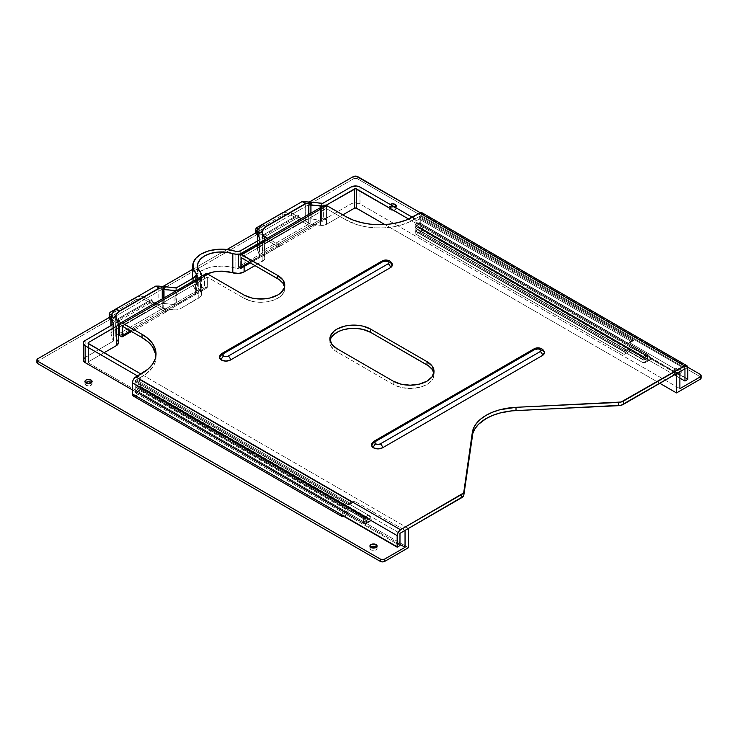 <?xml version="1.0" encoding="UTF-8"?>
<svg xmlns="http://www.w3.org/2000/svg" width="738" height="738" viewBox="0 0 738 738"><rect width="100%" height="100%" fill="white"/><g stroke="black" fill="none" stroke-linecap="round" stroke-linejoin="round"><path stroke-width="0.55" stroke-dasharray="3.69 2.77" d="M85.562 382.653A3.589 2.066 0 0 0 84.935 383.825A3.589 2.066 0 0 0 85.986 385.291L85.986 382.948L85.986 385.291L84.935 383.825L85.986 382.367M393.16 206.188A3.589 2.066 0 0 0 389.074 208.236A3.589 2.066 0 0 0 390.116 209.703L390.116 207.36A3.589 2.066 180 0 1 389.074 205.893A3.589 2.066 180 0 1 390.116 204.435L390.66 204.177M680.168 371.306A3.589 2.066 0 0 0 676.266 370.863A3.589 2.066 0 0 0 674.052 372.773A3.589 2.066 0 0 0 675.104 374.231L675.104 371.897A3.589 2.066 180 0 1 674.052 370.43A3.589 2.066 180 0 1 676.266 368.52A3.589 2.066 180 0 1 680.168 368.963L680.168 371.306L681.22 372.773L680.168 374.231L677.641 374.839L674.329 373.566L674.052 372.773L675.104 371.306L677.641 370.707L680.168 371.306L680.168 368.963L681.22 370.43L679.633 372.155L676.94 372.459L674.329 371.223L674.661 369.277L676.94 368.4L680.168 368.963A3.589 2.066 180 0 1 681.22 370.43A3.589 2.066 180 0 1 679.006 372.339A3.589 2.066 180 0 1 675.104 371.897L675.104 374.231A3.589 2.066 0 0 0 679.006 374.683A3.589 2.066 0 0 0 681.22 372.773A3.589 2.066 0 0 0 680.168 371.306M370.55 547.19A3.589 2.066 0 0 0 369.923 548.362A3.589 2.066 0 0 0 370.974 549.828L370.974 547.485L370.974 549.828L369.923 548.362L370.974 546.895M365.9 523.786L370.411 521.185A2.389 1.384 -120 0 0 370.762 521.074A2.389 1.384 -120 0 0 371.251 519.976L366.749 522.578A2.389 1.384 60 0 1 366.251 523.676A2.389 1.384 60 0 1 365.9 523.786L366.694 522.043L364.378 517.91L368.105 514.94L140.34 383.437L136.364 385.974L364.489 517.679L136.364 385.974L135.829 386.924L364.932 519.201L135.829 386.924L363.594 518.528L135.829 387.035L363.594 518.528L363.594 522.91L367.266 519.635L139.5 388.133A1.273 0.738 120 0 0 140.229 387.016A1.273 0.738 120 0 0 140.008 386.075A1.273 0.738 120 0 0 139.5 386.075L367.266 517.578L364.074 518.897L136.318 387.395L139.5 386.075L367.266 517.578A1.273 0.738 -60 0 1 367.773 517.569A1.273 0.738 -60 0 1 367.994 518.51A1.273 0.738 -60 0 1 367.266 519.635L139.5 388.133L136.318 390.494L364.074 521.987L136.318 390.494L135.829 391.417L365.052 523.86L371.029 520.825L370.762 518.316L368.105 514.94L140.34 383.437L140.34 389.812L368.225 521.379L364.535 523.832L135.995 391.887L364.609 523.639L136.364 391.86L140.34 389.812L368.225 521.379L370.411 521.185L368.225 521.379L364.489 523.749L365.9 523.786M643.01 359.406A1.273 0.738 -60 0 1 643.785 357.93L416.02 226.428A1.273 0.738 120 0 0 415.245 227.904L643.01 359.406L415.245 227.904A1.273 0.738 120 0 0 415.512 228.494A1.273 0.738 120 0 0 416.02 228.494L419.202 227.166L647.281 358.668L419.691 227.535L648.905 359.978L647.401 360.375L419.156 228.596L415.18 231.132L643.066 362.699L647.401 360.375L419.156 228.596L419.691 227.636L648.905 359.978L650.381 359.544L650.381 357.589L648.794 355.319L419.691 223.042L647.447 354.646L647.447 359.028L419.525 227.166L646.968 358.668L643.785 359.987L416.02 228.494L643.785 359.987A1.273 0.738 -60 0 1 643.268 359.987A1.273 0.738 -60 0 1 643.01 359.406L643.481 360.052L646.968 358.668L647.447 359.028L647.447 354.646L646.968 355.568L419.202 224.075L416.02 226.428L643.785 357.93L646.968 355.568L419.202 224.075L419.691 223.153L647.447 354.646L643.481 358.216L643.01 359.406M175.672 290.726L180.007 289.647L198.771 278.816L201.474 275.708M264.647 239.813A6.374 3.681 180 0 1 262.876 241.806L244.112 252.636L244.112 266.492L244.112 252.636A9.557 5.517 180 0 1 240.016 254.038L244.112 252.636L262.876 241.806L264.739 239.306M322.1 206.179L326.445 205.109M408.686 219.057L676.515 373.686L408.686 219.057M633.545 340.153L626.276 343.382L629.2 343.115L633.711 340.513L629.2 343.115L629.2 342.469L679.892 371.731L629.2 342.469L633.149 340.19L419.129 216.631L415.18 218.9L412.348 217.267L415.18 218.9L415.18 221.501L626.276 343.382L630.612 341.048L419.156 218.974L415.18 221.501L415.18 218.9L419.129 216.631L633.545 340.153L419.691 216.954L419.691 218.014L632.115 340.661L630.612 341.048L419.156 218.974L419.691 218.014L632.115 340.661L633.711 340.513L419.129 216.631L633.545 340.153L629.2 342.469L629.2 343.115L626.276 343.382L415.18 221.501L419.359 218.789L419.525 216.585M347.699 504.432L351.426 502.061L140.34 380.19L140.34 377.588L140.34 380.19L135.986 382.256L136.179 380.033L140.34 377.588L137.517 375.956L140.34 377.588L136.392 379.858L350.412 503.427L354.36 501.148L405.042 530.41L354.36 501.148L354.36 501.794L354.36 501.148L350.412 503.427L136.392 379.858L135.829 380.836L349.849 504.395L350.412 503.427L349.849 504.395L135.829 380.836L135.829 381.897L348.262 504.543L349.849 504.395L354.36 501.794L351.426 502.061L347.746 504.515L135.829 381.897L347.819 504.322L136.364 382.238L140.34 380.19L351.426 502.061L354.36 501.794L349.849 504.395L347.746 504.515L135.995 382.266M408.428 528.463L140.903 374.009L408.428 528.463M419.156 222.701L647.964 354.572L419.525 222.682L647.281 354.415L642.946 356.26L415.18 224.758L419.156 222.701L415.18 224.758L642.946 356.26L645.602 359.637L645.87 362.146L643.066 362.699L415.18 231.132L415.18 224.758L415.18 231.132L419.535 228.171L419.396 227.129L416.02 228.494L415.245 227.904L416.02 226.428L419.396 223.891L419.156 222.701M647.577 354.406L642.946 356.26L645.252 359.12L649.763 356.519L647.964 354.572M359.987 187.037L359.987 203.946L679.892 388.64L359.987 203.946A6.374 3.681 0 0 0 350.974 203.946L355.485 202.867L359.987 203.946L359.987 187.037M357.736 176.631L357.736 178.974L700.168 376.675L700.168 374.332L700.168 376.675L357.736 178.974L355.485 178.43L353.234 178.974L353.234 176.631L353.234 178.974L37.832 361.066L353.234 178.974A3.183 1.836 0 0 1 357.736 178.974L357.736 176.631M687.715 367.146L420.309 212.756L687.715 367.146M309.406 201.935L255.745 232.913L309.406 201.935M227.036 249.49L192.766 269.278L227.036 249.49M162.969 286.482L109.316 317.451L162.969 286.482M36.9 362.367A3.183 1.836 0 0 1 37.832 361.066L37.832 358.723L37.832 361.066L37.14 361.666M88.523 343.77L88.523 363.013L408.428 547.707L88.523 363.013L88.053 362.367L88.523 343.77L88.523 361.712L104.067 352.746L88.523 361.712A1.596 0.922 0 0 0 88.053 362.367A1.596 0.922 0 0 0 88.523 363.013L88.523 343.77M118.301 342.995A6.374 3.681 0 0 0 118.145 342.174L118.145 322.921L118.145 342.174L115.755 336.196L118.301 343.096M115.755 316.953L115.755 336.196L116.18 318.013L116.18 335.347L118.301 334.12L116.18 335.347A1.596 0.922 0 0 0 115.709 335.993A1.596 0.922 0 0 0 115.755 336.196L115.755 316.953M162.24 298.936L162.24 308.752L119.501 333.428L162.24 308.752L163.725 308.502L163.725 298.078L163.725 308.502L174.067 309.886L163.725 308.502A1.596 0.922 0 0 0 162.24 308.752L162.24 298.936M176.557 290.671A6.374 3.681 180 0 0 180.007 289.647L180.007 308.899A6.374 3.681 0 0 1 174.067 309.886L174.067 292.11L174.067 309.886L177.258 309.831L180.007 308.899L180.007 289.647L198.771 278.816L198.771 298.069L180.007 308.899L200.552 296.639L201.474 294.96L201.428 293.198L200.422 291.538L200.422 272.285L200.422 291.538L197.913 287.386L197.793 282.986L200.081 278.789L207.452 273.789M207.258 273.872A23.893 13.791 0 0 0 197.544 284.979A23.893 13.791 0 0 0 200.422 291.538A9.557 5.517 0 0 1 201.566 294.167L201.566 276.233M264.739 258.457A6.374 3.681 0 0 1 262.876 261.058L262.876 241.806L262.876 261.058L255.007 265.597L264.49 259.472L264.573 238.374L264.573 257.627L262.193 251.658L264.573 257.627A6.374 3.681 0 0 1 264.739 258.457L264.739 239.204M262.193 232.405L262.193 251.658L262.617 233.476L262.617 250.8L308.678 224.204L262.617 250.8A1.596 0.922 0 0 0 262.147 251.446A1.596 0.922 0 0 0 262.193 251.658L262.193 232.405M308.678 214.398L308.678 224.204L310.163 223.965L310.163 213.54L310.163 223.965L320.504 225.339L310.163 223.965A1.596 0.922 0 0 0 308.678 224.204L308.678 214.398M320.504 207.572L320.504 225.339L323.696 225.293L326.445 224.352L326.445 205.404L326.445 224.352L342.866 214.869L326.445 224.352A6.374 3.681 0 0 1 320.504 225.339L320.504 207.572M659.837 383.308L384.858 224.546L659.837 383.308M321.574 220.311L323.059 220.062L350.974 203.946L350.974 187.037L350.974 203.946L323.059 220.062L323.059 203.153L323.059 220.062A1.596 0.922 0 0 1 321.574 220.311L321.574 203.402L321.574 220.311L311.233 218.928L321.574 220.311M399.978 544.395L132.453 389.941L399.978 544.395M84.353 357.985L113.301 341.122L110.94 333.558L112.803 331.048L158.864 304.462L163.199 303.383L176.308 304.748L195.884 293.438L196.714 291.344L194.362 288.088L192.766 282.885L194.131 277.589M195.81 275.209L201.16 270.929L208.577 267.839L212.83 266.842L221.88 266.086L230.883 267.008L236.52 268.364L240.145 267.885L259.739 256.584L257.368 249.01L259.232 246.51L305.292 219.915L308.041 218.983L311.233 218.928A6.374 3.681 0 0 0 305.292 219.915L305.292 201.566L305.292 219.915L259.232 246.51A6.374 3.681 0 0 0 257.368 249.112A6.374 3.681 0 0 0 257.534 249.933L257.534 240.985L257.534 249.933L259.914 255.911L259.914 239.407L259.914 255.911A1.596 0.922 0 0 1 259.961 256.114A1.596 0.922 0 0 1 259.49 256.759L259.49 239.859L259.49 256.759L240.726 267.599L240.726 250.689L240.726 267.599A4.779 2.758 0 0 1 235.081 268.069A28.671 16.559 0 0 0 196.668 274.296A28.671 16.559 0 0 0 192.766 282.636A28.671 16.559 0 0 0 196.216 290.514L196.216 276.224L196.216 290.514A4.779 2.758 0 0 1 196.788 291.824A4.779 2.758 0 0 1 195.395 293.77L195.395 276.861L195.395 293.77L176.631 304.609L176.631 287.7L176.631 304.609A1.596 0.922 0 0 1 175.146 304.849L175.146 287.94L175.146 304.849L164.805 303.475A6.374 3.681 0 0 0 158.864 304.462L158.864 286.104L158.864 304.462L112.803 331.048A6.374 3.681 0 0 0 110.931 333.65A6.374 3.681 0 0 0 111.097 334.48L111.097 325.532L111.097 334.48L113.486 340.449L113.486 323.954L113.486 340.449A1.596 0.922 0 0 1 113.523 340.661A1.596 0.922 0 0 1 113.062 341.307L113.062 324.397L113.062 341.307L85.147 357.423A6.374 3.681 0 0 0 83.274 360.024M395.19 206.778L396.241 208.236A3.589 2.066 0 0 0 395.614 207.064L393.354 207.922L390.66 207.618L389.138 206.299L390.116 204.435M700.86 377.275L700.168 376.675A3.183 1.836 0 0 1 701.1 377.976M91.06 382.367L92.102 383.825L91.06 385.291L88.523 385.9L85.986 385.291A3.589 2.066 0 0 0 89.898 385.743A3.589 2.066 0 0 0 92.102 383.825A3.589 2.066 0 0 0 91.475 382.653M395.19 207.36A3.589 2.066 180 0 1 390.116 207.36L390.116 209.703A3.589 2.066 0 0 0 394.027 210.145A3.589 2.066 0 0 0 396.241 208.236L394.027 210.145L390.116 209.703L389.341 209.029L389.341 207.443L391.288 206.326L394.027 206.326M376.039 546.895L377.09 548.362L376.039 549.828L373.502 550.428L370.974 549.828A3.589 2.066 0 0 0 374.876 550.271A3.589 2.066 0 0 0 377.09 548.362A3.589 2.066 0 0 0 376.463 547.19M311.233 202.018L311.233 218.928L311.233 202.018M259.232 228.153L259.232 246.51L259.232 228.153M235.081 251.169L235.081 268.069L235.081 251.169M164.805 286.565L164.805 303.475L164.805 286.565M112.803 312.7L112.803 331.048L112.803 312.7M85.147 340.513L85.147 357.423L85.147 340.513M140.34 383.437L140.34 389.812L135.986 391.878L136.124 390.679L139.805 387.847L140.275 386.657L139.5 386.075L136.124 387.432L135.986 386.389L140.34 383.437M364.074 521.987L367.57 519.34L367.819 517.606L364.074 518.897L363.594 518.528L363.594 522.91L364.074 521.987M365.9 520.401A2.389 1.384 60 0 1 366.749 522.578L371.251 519.976A2.389 1.384 -120 0 0 370.411 517.799L365.9 520.401L364.932 519.201L364.489 517.679L368.105 514.94L370.411 517.799L365.9 520.401M364.489 523.749L135.995 391.887M643.066 362.699L647.696 360.245L649.763 359.904L645.252 362.506L643.066 362.699M649.763 359.904A2.389 1.384 -120 0 0 650.113 359.793A2.389 1.384 -120 0 0 649.763 356.519L645.252 359.12A2.389 1.384 60 0 1 645.602 362.395A2.389 1.384 60 0 1 645.252 362.506L649.763 359.904M201.188 276.455A9.557 5.517 180 0 1 198.771 278.816L198.771 298.069A9.557 5.517 0 0 0 201.566 294.167M326.122 205.275A6.374 3.681 180 0 1 322.986 206.133M392.265 265.08A6.374 3.681 0 0 0 390.402 262.479A6.374 3.681 0 0 0 381.389 262.479A3.183 1.836 60 0 1 382.053 261.021A3.183 1.836 -120 0 0 381.389 262.479L385.9 261.4L390.402 262.479A3.183 1.836 120 0 0 389.738 261.021M544.21 352.155L544.33 352.875A6.374 3.681 0 0 0 542.467 350.273A6.374 3.681 0 0 0 533.454 350.273A3.183 1.836 60 0 1 534.118 348.816A3.183 1.836 -120 0 0 533.454 350.273L537.965 349.194L542.467 350.273A3.183 1.836 120 0 0 541.812 348.816M255.745 231.455L257.488 229.573L282.267 215.265L285.532 214.251L291.279 215.265L310.993 226.64L277.193 246.151L279.776 246.261L250.33 262.894L280.292 245.597L277.765 244.14L238.337 266.898L277.765 244.14L267.46 238.189L277.765 244.14L311.556 224.629L314.084 226.086L313.567 226.751L310.993 226.64L291.279 215.265L291.279 212.922L296.344 215.847L297.7 215.062L298.595 215.588L264.804 235.099L264.804 236.658L298.595 217.147L298.595 215.588L297.7 215.062L263.909 234.573L264.804 235.099L298.595 215.588L298.595 217.147L264.804 236.658L264.804 235.099L263.909 234.573L297.7 215.062L262.553 235.357L296.344 215.847L289.213 212.12L283.235 212.461M109.307 315.993L111.051 314.111L135.829 299.803L139.095 298.798L144.842 299.803L164.556 311.187L130.764 330.698L119.621 324.259L131.253 330.938L133.006 331.011L133.864 330.144L131.493 331.51L133.864 330.144L131.327 328.678L119.501 335.504L131.327 328.678L121.023 322.737L131.327 328.678L165.118 309.167L154.823 303.226L167.655 310.633L166.41 311.62L164.556 311.187L144.842 299.803L144.842 297.46L149.915 300.394L151.262 299.61L152.166 300.126L152.166 301.694L118.375 321.196L152.166 301.694L152.166 300.126L118.375 319.637L118.375 321.196L118.375 319.637L152.166 300.126L151.262 299.61L117.471 319.12L118.375 319.637L117.471 319.12L151.262 299.61L116.115 319.895L117.471 319.12L116.115 319.895L111.051 316.971L111.051 319.314L118.292 323.493L110.257 318.761M256.695 231.87L262.553 235.357L257.488 232.433L257.488 234.767L256.695 234.214M279.582 246.391A4.779 2.758 60 0 0 280.292 245.597L277.765 244.14L311.556 224.629L301.252 218.679L311.556 224.629L323.382 217.802L311.556 224.629L314.084 226.086L325.91 219.26L323.382 217.802L325.91 219.26L326.122 218.623L326.196 208.494L241.151 257.599L326.196 208.494L345.91 219.878L326.196 208.494L326.196 217.867L249.259 262.276L326.196 217.867A4.779 2.758 -120 0 1 325.91 219.26L314.084 226.086A4.779 2.758 -120 0 1 313.382 226.88L279.582 246.391A4.779 2.758 60 0 1 277.193 246.151L265.431 239.361L277.193 246.151L310.993 226.64A4.779 2.758 -120 0 0 313.382 226.88M374.166 441.158A3.183 1.836 -120 0 0 373.502 442.615L533.454 350.273L373.502 442.615A6.374 3.681 0 0 0 371.638 445.217M222.101 353.364A3.183 1.836 -120 0 0 221.437 354.821L381.389 262.479L221.437 354.821A6.374 3.681 0 0 0 219.573 357.423M204.611 275.412L204.546 286.409L165.118 309.167L167.655 310.633L207.074 287.875L204.546 286.409L207.074 287.875L207.286 287.23L207.36 277.11L122.314 326.205L207.36 277.11L243.964 298.244L207.36 277.11L207.36 286.473L130.423 330.892L207.36 286.473A4.779 2.758 -120 0 1 207.074 287.875L167.655 310.633A4.779 2.758 -120 0 1 166.945 311.418L133.154 330.928A4.779 2.758 60 0 1 130.764 330.698L164.556 311.187A4.779 2.758 -120 0 0 166.945 311.418M684.956 368.806L420.254 215.976L410.014 221.695L402.228 224.703L393.575 226.769L384.387 227.83L375.015 227.83L365.827 226.769L357.174 224.703L345.91 219.878A47.785 27.592 0 0 0 413.492 219.878L420.254 215.976L420.254 228.199L415.743 231.077L415.743 234.066L420.863 231.114L422.459 228.752L423.068 226.169L687.779 379L423.068 226.169L423.068 214.998L423.068 226.169A4.779 2.758 120 0 1 419.516 232.119L627.9 352.432L624.136 354.378L624.136 351.389L631.433 346.897L687.761 379.415L631.433 346.897L629.163 351.5L624.136 354.378L415.743 234.066L624.136 354.378L624.136 351.389L415.743 231.077L624.136 351.389L628.638 348.511L420.254 228.199L420.254 215.976L684.956 368.806M284.591 286.861L284.296 291.178L281.934 294.988L277.765 298.244L272.128 300.652L265.523 302.017L258.521 302.22L251.723 301.233L243.964 298.244A23.893 13.791 0 0 0 270.007 301.233A23.893 13.791 0 0 0 284.757 288.484A23.893 13.791 0 0 0 284.591 286.861M155.792 354.397L155.109 362.478L152.388 367.653L145.174 374.6L135.266 380.513L399.978 533.334L135.266 380.513L142.028 376.611A47.785 27.592 0 0 0 156.022 357.1A47.785 27.592 0 0 0 155.939 355.476M393.216 384.415L335.32 350.891L330.928 346.15L330.015 343.493L330.061 340.513A23.893 13.791 0 0 0 329.895 342.137A23.893 13.791 0 0 0 336.897 351.897L336.897 348.64L336.897 351.897L393.216 384.415A23.893 13.791 0 0 0 419.258 387.404A23.893 13.791 0 0 0 434.009 374.655L432.985 378.659L429.986 382.321L425.272 385.319L419.258 387.404L410.116 388.456L400.974 387.404L393.216 384.415L393.216 381.159L393.216 384.415M433.843 373.031L434.009 374.655A23.893 13.791 0 0 0 433.843 373.031M679.892 378.105L420.254 228.199L415.743 231.077L415.743 234.066L419.516 232.119L627.9 352.432A4.779 2.758 -60 0 0 631.433 346.897L628.638 348.511L679.892 378.105M422.081 212.812A4.779 2.758 120 0 1 423.068 214.998L687.779 367.828L423.068 214.998L423.003 214.278M413.492 216.631L413.492 219.878L413.492 216.631M422.809 213.66L422.496 213.162M345.91 216.631L345.91 219.878L345.91 216.631M323.945 205.681L323.641 206.179M323.447 206.797L323.382 217.802L323.382 207.526L238.337 256.621L323.382 207.526A4.779 2.758 -120 0 1 324.369 205.339M243.964 294.988L243.964 298.244L243.964 294.988M133.154 330.928A4.779 2.758 60 0 0 133.864 330.144L131.327 328.678L204.546 286.409L204.546 276.132L119.501 325.237L204.546 276.132A4.779 2.758 -120 0 1 205.533 273.946M142.028 373.354L142.028 376.611L142.028 373.354M139.777 393.4L139.777 390.411L135.266 392.736L135.266 380.513L135.266 392.736L399.978 545.567L135.266 392.736L139.777 390.411L139.777 393.4L136.004 395.799L139.777 393.4L348.161 513.713L139.777 393.4M135.322 396.158L136.004 395.799L344.397 516.111L348.161 513.713L348.161 510.724L139.777 390.411L348.161 510.724L343.659 513.048L348.161 510.724L348.161 513.713L343.751 516.452M340.855 514.663L343.659 513.048L340.855 514.663M264.721 238.955L257.488 234.767L264.721 238.955M283.383 212.406A6.374 3.681 180 0 1 291.279 212.922L291.279 215.265A6.374 3.681 0 0 0 282.267 215.265L282.267 212.922L282.267 215.265L257.488 229.573L257.488 227.23L257.488 229.573A6.374 3.681 0 0 0 255.616 232.175M110.257 316.418L116.115 319.895L149.915 300.394L142.775 296.667L136.798 297.008M109.187 316.713A6.374 3.681 0 0 1 111.051 314.111L111.051 311.768L111.051 314.111L135.829 299.803L135.829 297.46L135.829 299.803A6.374 3.681 0 0 1 144.842 299.803L144.842 297.46A6.374 3.681 180 0 0 136.945 296.953M110.931 319.25A6.374 3.681 0 0 0 111.051 319.314L111.051 316.971A6.374 3.681 180 0 1 110.931 316.906M257.368 234.702A6.374 3.681 0 0 0 257.488 234.767L257.488 232.433A6.374 3.681 180 0 1 257.368 232.359M133.44 396.149A4.779 2.758 120 0 0 136.004 395.799L344.397 516.111A4.779 2.758 -60 0 1 343.871 516.406M84.935 383.825L84.935 381.491M389.074 208.236L389.074 205.893M674.052 372.773L674.052 370.43M369.923 548.362L369.923 546.019M366.251 523.676L370.762 521.074M419.525 222.682L647.936 354.554M419.525 227.166L647.281 358.668M643.268 359.987L415.512 228.494M135.995 387.395L363.76 518.897M367.773 517.569L140.008 386.075M197.544 284.979L197.544 265.726M192.766 278.383L192.766 282.636M650.113 359.793L645.602 362.395M110.931 325.624L110.931 333.65M257.368 241.077L257.368 249.112M196.788 274.914L196.788 291.824M88.053 343.115L88.053 362.367M115.709 316.74L115.709 335.993M113.523 323.751L113.523 340.661M259.961 239.204L259.961 256.114M262.147 232.202L262.147 251.446M377.09 548.362L377.09 546.019M681.22 372.773L681.22 370.43M396.241 208.236L396.241 205.893M92.102 383.825L92.102 381.491M284.757 288.484L284.757 285.237M156.022 357.1L156.022 353.843M434.009 374.655L434.009 371.408M329.895 342.137L329.895 338.89"/><path stroke-width="1.11" d="M85.986 382.367L88.523 381.758L91.06 382.367A3.589 2.066 0 0 0 85.562 382.653L84.935 381.491A3.589 2.066 180 0 1 87.149 379.572A3.589 2.066 180 0 1 91.06 380.024L91.06 382.367L91.06 380.024L92.102 381.491L91.06 382.948L88.523 383.557L85.986 382.948A3.589 2.066 180 0 1 84.935 381.491L85.543 380.338L87.149 379.572L91.06 380.024A3.589 2.066 180 0 1 92.102 381.491A3.589 2.066 180 0 1 89.898 383.4A3.589 2.066 180 0 1 85.986 382.948L85.543 382.635M392.653 206.17L395.19 206.778L395.19 204.435L392.653 203.826L390.116 204.435A3.589 2.066 180 0 1 395.19 204.435L395.19 206.778A3.589 2.066 0 0 0 393.16 206.188M370.974 546.895L373.502 546.295L376.039 546.895L376.039 544.561A3.589 2.066 180 0 1 377.09 546.019A3.589 2.066 180 0 1 374.876 547.928A3.589 2.066 180 0 1 370.974 547.485L369.987 545.613L372.136 544.109L374.876 544.109L377.017 545.613L376.814 546.812L375.494 547.744L370.974 547.485A3.589 2.066 180 0 1 369.923 546.019A3.589 2.066 180 0 1 372.136 544.109A3.589 2.066 180 0 1 376.039 544.561L376.039 546.895A3.589 2.066 0 0 0 370.55 547.19M264.49 240.219L264.573 238.374L262.193 232.405L262.617 231.547L260.117 232.996L257.488 231.483L259.739 239.675L240.145 250.975L236.52 251.455L226.446 249.426L217.304 249.343L208.577 250.929L201.16 254.02L195.81 258.3L193.07 263.337L193.208 268.614L196.714 274.435L195.884 276.529L176.308 287.838L162.12 286.538L164.74 288.06L162.24 289.499L177.258 290.587M201.133 276.565L201.428 273.946L197.913 268.134L197.793 263.734L200.081 259.536L204.546 255.975L210.717 253.402L217.987 252.073L225.607 252.147L235.68 254.167L240.219 254.001M264.739 239.767L264.739 239.213A6.374 3.681 180 0 0 264.573 238.374L262.193 232.405A1.596 0.922 180 0 1 262.147 232.202A1.596 0.922 180 0 1 262.617 231.547L262.617 233.476L262.617 231.547L260.117 232.996L265.745 226.492L305.541 203.513L311.178 203.513L308.549 202L302.165 201.566L308.549 202A6.374 3.681 180 0 1 311.233 202.018L321.574 203.402A1.596 0.922 180 0 0 323.059 203.153L350.974 187.037A6.374 3.681 180 0 1 359.987 187.037L412.348 217.267L359.987 187.037L356.722 186.031L350.974 187.037L322.746 203.301L308.549 202L311.178 203.513L308.678 204.952L323.696 206.04M422.496 213.162L420.346 212.747L413.492 216.631A47.785 27.592 180 0 1 345.91 216.631L326.759 205.57L241.713 254.675L277.765 275.486L282.94 279.96L284.757 285.237L284.296 287.931L280.735 292.903L277.765 294.988L270.007 297.986L265.523 298.77L256.206 298.77L251.723 297.986L243.964 294.988L207.922 274.185L122.877 323.281L142.028 334.332L147.969 338.521L152.388 343.29L155.109 348.465L156.022 353.843L155.109 359.231L152.388 364.406L147.969 369.175L135.829 376.934L400.54 529.764L463.15 493.215L463.861 491.665L472.311 432.542L473.731 427.772L476.582 423.215L480.761 419.018L486.148 415.3L492.578 412.191L499.847 409.774L516.01 407.311L621.101 402.026L684.394 365.882L419.691 213.051L406.251 220.062L397.985 222.608L389.027 224.177L379.701 224.712L370.375 224.177L361.417 222.608L353.151 220.062L345.91 216.631L326.104 205.265L355.485 188.716L408.686 219.057L356.611 188.993L356.611 208.236L356.611 188.993A1.596 0.922 180 0 0 354.36 188.993L354.36 208.236L342.866 214.869L354.36 208.236L356.094 208.042L384.858 224.546L356.611 208.236A1.596 0.922 0 0 0 354.36 208.236L354.36 188.993L326.445 205.109A6.374 3.681 180 0 1 326.122 205.275L323.945 205.681M676.515 373.686L679.892 371.731L679.892 388.64L679.892 371.731L676.515 373.686L676.515 392.93L659.837 383.308L676.515 392.93L676.515 373.686M322.986 206.133A6.374 3.681 180 0 1 320.504 206.087L310.163 204.712L310.163 213.54L310.163 204.712A1.596 0.922 180 0 0 308.678 204.952L308.678 214.398L308.678 204.952L311.178 203.513L305.541 203.513L302.165 201.566L262.368 224.536L265.745 226.492L305.541 203.513L302.165 201.566L262.368 224.536L265.745 226.492L260.117 232.996L257.488 231.483A6.374 3.681 180 0 0 257.368 232.202A6.374 3.681 180 0 0 257.534 233.023L257.534 240.985L257.534 233.023L259.914 239.001A1.596 0.922 180 0 1 259.961 239.204A1.596 0.922 180 0 1 259.49 239.859L240.726 250.689A4.779 2.758 180 0 1 235.081 251.169A28.671 16.559 180 0 0 192.766 265.726A28.671 16.559 180 0 0 196.216 273.604L196.216 276.224L196.216 273.604A4.779 2.758 180 0 1 196.788 274.914A4.779 2.758 180 0 1 195.395 276.861L176.631 287.7A1.596 0.922 180 0 1 175.146 287.94L164.805 286.565A6.374 3.681 180 0 0 162.12 286.538L158.864 286.104L162.12 286.538L164.74 288.06L159.113 288.06L155.727 286.104L115.931 309.084L119.316 311.03L159.113 288.06L155.727 286.104L158.864 286.104L155.727 286.104L115.931 309.084L119.316 311.03L113.68 317.534L116.18 316.095L116.18 318.013L116.18 316.095A1.596 0.922 180 0 0 115.709 316.74A1.596 0.922 180 0 0 115.755 316.953L118.145 322.921A6.374 3.681 180 0 1 118.301 323.751A6.374 3.681 180 0 1 116.438 326.353L88.523 342.469A1.596 0.922 180 0 0 88.053 343.115A1.596 0.922 180 0 0 88.523 343.77L88.523 342.469L88.523 343.77L140.903 374.009L88.09 343.299L88.523 342.469L117.425 325.615L118.301 323.844L115.755 316.953L116.18 316.095L113.68 317.534L111.06 316.021L113.301 324.213L85.147 340.513L83.403 342.395L83.403 343.834L85.147 345.716L137.517 375.956L85.147 345.716A6.374 3.681 180 0 1 83.274 343.115A6.374 3.681 180 0 1 85.147 340.513L113.062 324.397A1.596 0.922 180 0 0 113.523 323.751L113.523 323.751A1.596 0.922 180 0 0 113.486 323.539L111.097 317.571A6.374 3.681 180 0 1 110.931 316.74A6.374 3.681 180 0 1 111.06 316.021L112.185 313.484L115.931 309.084L112.185 313.484L111.06 316.021L113.68 317.534L119.316 311.03L159.113 288.06L164.74 288.06L162.24 289.499L162.24 298.936L162.24 289.499A1.596 0.922 180 0 1 163.725 289.25L174.067 290.634L174.067 292.11L174.067 290.634A6.374 3.681 180 0 0 176.557 290.671M405.042 530.41L408.428 528.463L408.428 547.707L384.766 561.369L384.766 559.026L405.042 547.319L405.042 530.41L408.428 528.463L408.428 547.707L384.766 561.369L384.766 559.026L405.042 547.319L399.978 544.395L405.042 547.319L405.042 530.41M700.168 374.332L687.715 367.146L700.168 374.332A3.183 1.836 180 0 1 701.1 375.633L700.168 374.332M420.309 212.756L356.103 176.133L353.234 176.631L309.406 201.935L353.234 176.631A3.183 1.836 180 0 1 357.736 176.631L420.309 212.756M255.745 232.913L227.036 249.49L255.745 232.913M192.766 269.278L162.969 286.482L192.766 269.278M111.051 319.314L109.307 317.432L37.832 358.723L36.9 360.024L37.435 361.048L380.264 559.026L380.264 561.369L37.832 363.668L37.832 361.325L380.264 559.026L382.515 559.57L384.766 559.026A3.183 1.836 180 0 1 380.264 559.026L380.264 561.369L382.515 561.904L384.766 561.369A3.183 1.836 0 0 1 380.264 561.369L37.832 363.668L37.832 361.325A3.183 1.836 180 0 1 36.9 360.024A3.183 1.836 180 0 1 37.832 358.723L109.316 317.451L109.307 315.993M118.301 323.751L118.301 342.995A6.374 3.681 0 0 1 116.438 345.596L116.438 326.353L116.438 345.596L104.067 352.746L116.438 345.596L118.301 343.096M119.501 333.428L118.301 334.12L119.501 333.428M163.725 298.078L163.725 289.25L163.725 298.078M232.802 272.839A23.893 13.791 0 0 0 207.258 273.872L214.26 271.815L221.806 271.187L238.734 273.447L244.112 271.888L244.112 266.492L244.112 271.888L255.007 265.597L244.112 271.888A9.557 5.517 0 0 1 232.802 272.839L232.802 253.595L232.802 272.839M201.566 276.233L201.566 274.914A9.557 5.517 180 0 0 200.422 272.285A23.893 13.791 180 0 1 197.544 265.726A23.893 13.791 180 0 1 232.802 253.595A9.557 5.517 180 0 0 240.016 254.038M320.504 206.087L320.504 207.572L320.504 206.087M701.1 375.633L701.1 377.976A3.183 1.836 0 0 1 700.168 379.277L700.168 376.934L701.1 375.633A3.183 1.836 180 0 1 700.168 376.934L679.892 388.64L700.168 376.934L700.168 379.277L676.515 392.93L700.168 379.277L700.86 377.275M83.274 343.115L83.274 360.024A6.374 3.681 0 0 0 85.147 362.626L132.453 389.941L85.147 362.626L83.274 360.024L84.353 357.985M194.085 277.663L195.81 275.209M395.19 204.435L396.241 205.893L395.19 207.36A3.589 2.066 180 0 0 396.241 205.893A3.589 2.066 180 0 0 395.19 204.435M37.14 361.666L37.832 363.668A3.183 1.836 0 0 1 36.9 362.367L36.9 360.024M262.368 224.536L259.232 228.153L262.368 224.536M111.097 325.532L111.097 317.571L111.097 325.532M85.147 362.626L85.147 345.716L85.147 362.626M201.566 274.914A9.557 5.517 180 0 1 201.188 276.455M258.623 228.946L259.232 228.153L258.623 228.946M257.488 231.483L258.125 229.776L257.488 231.483M264.739 239.204A6.374 3.681 180 0 1 264.647 239.813M228.199 356.122A3.183 1.836 180 0 1 223.688 356.122A3.183 1.836 120 0 0 221.437 360.024A6.374 3.681 0 0 0 230.45 360.024A3.183 1.836 -120 0 0 228.199 356.122L225.948 356.666L223.688 356.122L222.756 354.821L223.688 353.52L383.64 261.178A3.183 1.836 180 0 1 388.151 261.178A3.183 1.836 -60 0 1 389.738 261.021A3.183 1.836 -60 0 1 390.402 262.479L392.265 265.08L390.402 267.682L230.45 360.024L225.948 361.103L221.437 360.024L219.573 357.423L221.437 354.821A3.183 1.836 60 0 1 222.101 353.364A3.183 1.836 60 0 1 223.688 353.52L383.64 261.178L385.9 260.634L388.151 261.178L389.083 262.479L388.151 263.78L228.199 356.122A3.183 1.836 60 0 1 230.45 360.024L390.402 267.682A6.374 3.681 0 0 0 392.265 265.08C392.468 263.724 391.62 262.368 389.738 261.021A3.183 1.836 120 0 0 388.151 261.178A3.183 1.836 180 0 1 388.151 263.78A3.183 1.836 60 0 1 390.402 267.682A3.183 1.836 -120 0 0 388.151 263.78L228.199 356.122M222.101 353.364C220.219 354.72 219.38 356.067 219.573 357.423A6.374 3.681 0 0 0 221.437 360.024A3.183 1.836 -60 0 1 223.688 356.122A3.183 1.836 180 0 1 223.688 353.52A3.183 1.836 -120 0 0 222.101 353.364L382.053 261.021A3.183 1.836 60 0 1 383.64 261.178A3.183 1.836 -120 0 0 382.053 261.021C384.544 259.711 387.109 259.711 389.738 261.021M374.166 441.158C372.284 442.514 371.445 443.861 371.638 445.217A6.374 3.681 0 0 0 373.502 447.818A3.183 1.836 -60 0 1 375.762 443.916A3.183 1.836 180 0 1 375.762 441.315A3.183 1.836 -120 0 0 374.166 441.158L534.118 348.816C536.609 347.506 539.174 347.506 541.812 348.816A3.183 1.836 120 0 0 540.216 348.973A3.183 1.836 180 0 1 540.216 351.574A3.183 1.836 60 0 1 542.467 355.476A6.374 3.681 0 0 0 544.33 352.875L542.467 355.476L382.515 447.818L378.013 448.898L373.502 447.818L371.638 445.217L373.502 442.615A3.183 1.836 60 0 1 374.166 441.158A3.183 1.836 60 0 1 375.762 441.315L535.714 348.973A3.183 1.836 -120 0 0 534.118 348.816A3.183 1.836 60 0 1 535.714 348.973L537.965 348.428L540.216 348.973L541.148 350.273L540.216 351.574L380.264 443.916A3.183 1.836 180 0 1 375.762 443.916A3.183 1.836 120 0 0 373.502 447.818A6.374 3.681 0 0 0 382.515 447.818A3.183 1.836 -120 0 0 380.264 443.916L378.013 444.461L375.762 443.916L374.821 442.615L375.762 441.315L535.714 348.973A3.183 1.836 180 0 1 540.216 348.973A3.183 1.836 -60 0 1 541.812 348.816A3.183 1.836 -60 0 1 542.467 350.273L544.21 352.155M257.368 232.359A6.374 3.681 180 0 1 255.616 229.832A6.374 3.681 180 0 1 257.488 227.23L282.267 212.922A6.374 3.681 180 0 1 283.383 212.406L256.695 227.784L255.616 229.832L257.488 232.433M301.252 218.679L298.595 217.147L301.252 218.679M264.804 236.658L267.46 238.189L264.804 236.658M152.166 301.694L154.823 303.226L152.166 301.694M118.375 321.196L121.023 322.737L118.375 321.196M330.015 340.79L330.928 338.133L333.927 334.48L338.631 331.473L342.533 329.978L349.129 328.613L356.131 328.41L362.939 329.397L370.688 332.386L370.688 329.139A23.893 13.791 180 0 0 344.646 326.141A23.893 13.791 180 0 0 329.895 338.89L329.895 338.89A23.893 13.791 180 0 0 336.897 348.64L393.216 381.159L336.897 348.64L331.722 344.166L329.895 338.89L330.356 336.196L333.927 331.224L336.897 329.139L344.646 326.141L349.129 325.357L358.456 325.357L362.939 326.141L370.688 329.139L427.007 361.648L432.191 366.131L434.009 371.408L432.191 376.684L427.007 381.159L419.258 384.147L410.116 385.199L400.974 384.147L393.216 381.159A23.893 13.791 180 0 0 419.258 384.147A23.893 13.791 180 0 0 434.009 371.408A23.893 13.791 180 0 0 427.007 361.648L370.688 329.139L370.688 332.386L428.584 365.91L432.191 369.378L433.898 373.308M239.324 254.435L324.369 205.339A4.779 2.758 -120 0 1 326.759 205.57L241.713 254.675A4.779 2.758 60 0 0 239.324 254.435A4.779 2.758 60 0 0 238.337 256.621L238.337 266.898L238.402 255.901L239.324 254.435L240.422 254.223L277.765 275.486A23.893 13.791 180 0 1 284.757 285.237A23.893 13.791 180 0 1 270.007 297.986A23.893 13.791 180 0 1 243.964 294.988L207.922 274.185L122.877 323.281A4.779 2.758 60 0 0 120.488 323.041A4.779 2.758 60 0 0 119.501 325.237L119.501 335.504L119.565 324.508L121.004 322.857L122.877 323.281L142.028 334.332A47.785 27.592 180 0 1 156.022 353.843A47.785 27.592 180 0 1 142.028 373.354L134.537 377.976L133.024 380.291L132.453 382.791L397.164 535.613L398.151 532.283L400.54 529.764L461.554 494.534L461.554 497.79L399.978 533.334L463.15 496.471L463.861 494.912L472.837 433.391L474.986 428.704L478.51 424.313L486.148 418.557L492.578 415.448L499.847 413.031L511.84 410.872L621.101 405.273L684.956 368.806L623.379 404.359L623.379 401.103L685.694 365.43L687.207 365.993L687.715 367.109L687.779 379A4.779 2.758 -60 0 1 687.761 379.415L684.956 381.029L679.892 378.105L684.956 381.029L684.956 368.806L684.956 381.029L687.761 379.415A4.779 2.758 -60 0 0 687.779 379L687.779 367.828A4.779 2.758 -60 0 0 686.783 365.642A4.779 2.758 -60 0 0 684.394 365.882L419.691 213.051A4.779 2.758 120 0 1 422.081 212.812L686.783 365.642M284.591 286.861A23.893 13.791 0 0 0 277.765 278.733L277.765 275.486L277.765 278.733L241.151 257.599L279.333 279.739L282.94 283.207L284.647 287.137M155.939 355.476A47.785 27.592 0 0 0 142.028 337.589L142.028 334.332L142.028 337.589L122.314 326.205L142.028 337.589L147.969 341.768L152.388 346.537L155.792 354.397M516.01 410.568L516.01 407.311L618.407 402.431L618.407 405.688L516.01 410.568A47.785 27.592 0 0 0 472.311 435.798L463.861 494.912L472.311 432.542A47.785 27.592 180 0 1 516.01 407.311L516.01 410.568M423.003 214.278L422.809 213.66M323.641 206.179L323.447 206.797M241.151 257.599L240.874 268.364L238.337 266.898L240.874 268.364L250.33 262.894L240.874 268.364A4.779 2.758 60 0 0 241.151 266.962L241.151 257.599M120.488 323.041L205.533 273.946A4.779 2.758 -120 0 1 207.922 274.185L206.04 273.752L204.611 275.412M122.314 326.205L122.028 336.971L119.501 335.504L122.028 336.971L131.493 331.51L122.028 336.971A4.779 2.758 60 0 0 122.314 335.569L122.314 326.205M343.871 516.406A4.779 2.758 -60 0 1 341.832 516.462L133.44 396.149A4.779 2.758 120 0 1 132.453 393.963L397.164 546.784A4.779 2.758 -60 0 0 397.182 547.181L340.855 514.663L397.182 547.181L399.978 545.567L399.978 533.334L399.978 545.567L397.182 547.181A4.779 2.758 -60 0 1 397.164 546.784L397.164 535.613L397.164 546.784L132.453 393.963L132.453 382.791L132.517 394.701L133.504 396.177L135.322 396.158M433.843 373.031A23.893 13.791 0 0 0 427.007 364.904L427.007 361.648L427.007 364.904L370.688 332.386A23.893 13.791 0 0 0 345.965 329.102A23.893 13.791 0 0 0 330.061 340.513M344.397 516.111L342.026 516.554L340.855 514.663A4.779 2.758 -60 0 0 341.832 516.462M130.423 330.892L122.314 335.569L130.423 330.892M249.259 262.276L241.151 266.962L249.259 262.276M265.431 239.361L264.721 238.955L265.431 239.361M257.488 234.767L256.104 233.577L255.745 231.455M118.292 323.493L119.621 324.259L118.292 323.493M110.931 316.906A6.374 3.681 180 0 1 109.187 314.37A6.374 3.681 180 0 1 111.051 311.768L135.829 297.46A6.374 3.681 180 0 1 136.945 296.953L110.257 312.331L109.307 313.65L109.307 315.089L111.051 316.971M463.861 494.912L463.861 491.665A7.961 4.594 180 0 1 461.554 494.534L461.554 497.79A7.961 4.594 0 0 0 463.861 494.912M623.379 404.359L623.379 401.103A7.961 4.594 180 0 1 618.407 402.431L618.407 405.688A7.961 4.594 0 0 0 623.379 404.359M109.187 314.37L109.187 316.713A6.374 3.681 0 0 0 110.931 319.25M255.616 229.832L255.616 232.175A6.374 3.681 0 0 0 257.368 234.702M400.54 529.764L135.829 376.934A4.779 2.758 120 0 0 132.453 382.791L397.164 535.613A4.779 2.758 -60 0 1 400.54 529.764M382.515 447.818L542.467 355.476A3.183 1.836 -120 0 0 540.216 351.574L380.264 443.916A3.183 1.836 60 0 1 382.515 447.818M192.766 265.745L192.766 278.383M110.931 316.75L110.931 325.624M257.368 232.202L257.368 241.077M541.812 348.816C543.694 350.163 544.533 351.519 544.33 352.875"/></g></svg>

